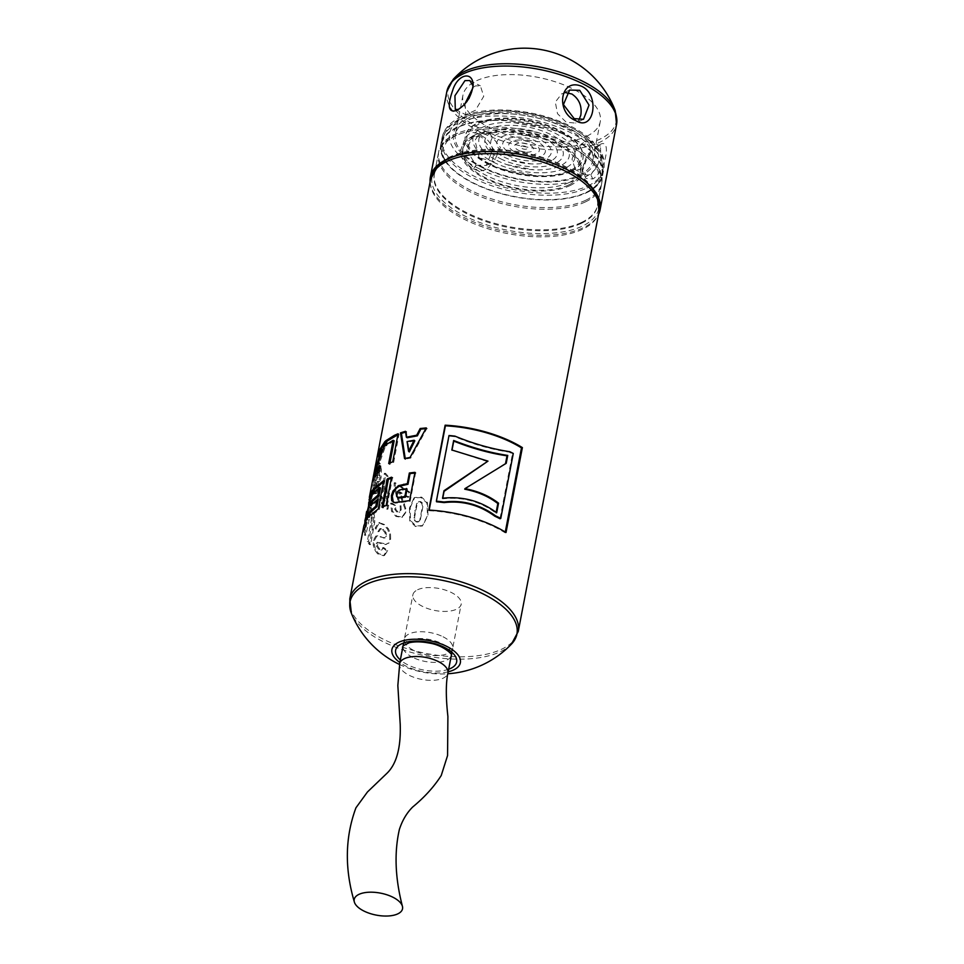 <?xml version="1.0" encoding="UTF-8"?>
<svg xmlns="http://www.w3.org/2000/svg" width="964" height="964" viewBox="0 0 964 964"><rect width="100%" height="100%" fill="white"/><g stroke="black" fill="none" stroke-linecap="round" stroke-linejoin="round"><path stroke-width="0.72" stroke-dasharray="4.82 3.62" d="M476.035 165.193L486.145 165.447L492.327 150.938L481.482 136.864L472.276 136.189L466.721 150.408L476.035 165.193L473.577 168.929C453.839 158.409 463.383 120.91 482.374 136.273C501.967 146.516 492.797 178.665 473.577 168.929M489.326 133.165L500.424 147.492L494.074 161.687L479.265 157.759L474.951 140.383L480.205 132.442L489.326 133.165M430.089 181.919A86.435 39.307 -169.1 0 0 489.772 227.612A86.435 39.307 -169.1 0 0 583.449 227.649A86.435 39.307 -169.1 0 0 598.56 214.37M599.367 144.986C612.453 135.984 605.5 172.074 592.836 178.967L585.895 178.436L582.605 170.797L587.811 155.566L599.367 144.986M585.799 200.223A83.025 37.753 -169.1 0 0 601.789 183.04A83.025 37.753 -169.1 0 0 588.956 156.927A83.025 37.753 -169.1 0 0 460.346 132.164A83.025 37.753 -169.1 0 0 438.728 151.637A83.025 37.753 -169.1 0 0 471.239 190.583A83.025 37.753 -169.1 0 0 585.799 200.223M581.34 223.335A83.025 37.753 -169.1 0 0 597.343 206.163A83.025 37.753 -169.1 0 0 589.558 185.028A83.025 37.753 -169.1 0 0 449.344 158.024A83.025 37.753 -169.1 0 0 434.27 174.761A83.025 37.753 -169.1 0 0 486.603 221.816A83.025 37.753 -169.1 0 0 581.34 223.335M586.69 192.667A82.386 37.463 -169.1 0 0 590.703 190.523A82.386 37.463 -169.1 0 0 602.56 175.629A82.386 37.463 -169.1 0 0 528.742 123.272A82.386 37.463 -169.1 0 0 440.765 144.467A82.386 37.463 -169.1 0 0 446.248 162.711A82.386 37.463 -169.1 0 0 473.023 183.112A82.386 37.463 -169.1 0 0 586.69 192.667M579.256 175.255A69.926 31.8 -169.1 0 0 592.727 160.795A69.926 31.8 -169.1 0 0 530.08 116.343A69.926 31.8 -169.1 0 0 455.406 134.345A69.926 31.8 -169.1 0 0 499.485 173.978A69.926 31.8 -169.1 0 0 579.256 175.255M585.799 141.286L589.932 140.78L590.173 154.107L580.352 169.592L575.424 169.7L572.014 159.217C574.749 150.601 579.34 144.624 585.799 141.286M586.775 136.189A69.926 31.8 -169.1 0 0 600.247 121.717A69.926 31.8 -169.1 0 0 537.599 77.277A69.926 31.8 -169.1 0 0 462.937 95.279A69.926 31.8 -169.1 0 0 507.004 134.912A69.926 31.8 -169.1 0 0 586.775 136.189M464.997 103.666L465.829 114.728L475.433 110.294L483.747 96.292L480.349 85.796L475.421 85.904L473.059 87.519M566.097 92.737L561.699 93.809L555.312 102.076L557.517 113.704L566.242 122.235L575.556 123.067L578.942 120.018M453.273 79.289A85.663 38.958 -169.1 0 0 481.626 129.284A85.663 38.958 -169.1 0 0 576.966 145.6A85.663 38.958 -169.1 0 0 615.153 110.462M590.824 174.846L600.837 159.771L600.476 146.07L596.005 146.661L586.919 155.204L582.497 168.29L585.967 174.99L590.824 174.846L592.836 178.967M473.167 86.145L468.805 100.364L458.334 109.426M417.617 589.763A24.606 11.182 10.9 0 1 445.693 590.209A24.606 11.182 10.9 0 1 461.19 604.151A24.606 11.182 10.9 0 1 434.921 610.489A24.606 11.182 10.9 0 1 412.881 594.848A24.606 11.182 10.9 0 1 417.617 589.763M368.429 502.172L368.127 506.69L369.043 499.822M363.886 525.717L363.573 529.863L364.814 522.536M365.007 521.175L365.826 515.933M383.515 524.753L378.274 522.753L375.153 528.067L377.912 531.67L379.852 528.682L383.672 529.429L386.13 532.767L386.54 536.225L385.805 537.623L384.202 537.779L376.936 535.948L374.538 540.214L374.345 544.925L375.635 549.697L378.671 553.649L384.443 555.493L387.709 550.697L383.708 547.528L382.045 549.841L379.551 548.902L377.454 545.793L378.093 542.298L387.082 544.214L385.13 544.6L387.974 543.335L389.709 539.406L389.577 534.164L387.42 529.043L383.515 524.753L384.576 524.573L379.406 522.645L376.309 527.995L379.021 531.55L380.949 528.537L379.852 528.682L382.612 529.598L385.106 532.984L385.54 536.442L384.805 537.84L375.815 536.056L373.381 540.298L373.213 545.022L374.526 549.817L377.611 553.818L383.467 555.722L386.757 550.95L382.696 547.745L381.021 550.046L378.491 549.07L376.358 545.937L376.189 543.684L376.996 542.431L385.13 544.6L388.926 543.081L390.649 539.141L390.528 533.911L388.42 528.814L384.576 524.573M378.852 522.681L380.069 522.548L378.852 522.681M384.805 537.84L383.166 537.984L384.805 537.84M376.635 535.924L377.828 535.791L376.635 535.924M383.13 486.651L384.178 500.906L378.322 494.086L377.346 499.111L386.901 509.293L387.673 505.365L386.094 496.364L385.841 485.41L386.841 476.24L384.335 473.348L383.13 486.651L384.287 486.567L385.287 500.774L379.515 494.062L378.539 499.087L387.962 509.113L388.721 505.184L387.191 496.219L386.962 485.302L387.986 476.144L385.516 473.3L384.287 486.567M399.638 494.243L399.072 492.17L407.941 497.424L408.917 492.399L394.131 482.88L394.336 489.254L400.096 506.064L400.361 509.92L399.024 512.233L396.686 511.872L394.806 509.486L394.601 505.498L390.661 503.22L391.517 511.233L395.915 516.427L401.747 517.391L404.916 512.908L405.025 508.956L399.638 494.243L400.566 493.966L400.012 491.917L408.736 497.087L409.724 492.05L395.156 482.675L395.348 489.037L400.976 505.763L401.229 509.619L399.903 511.932L397.602 511.595L395.758 509.221L395.565 505.244L391.673 503.015L392.505 511.004L396.831 516.15L402.578 517.066L405.711 512.571L405.832 508.618L400.566 493.966M379.009 463.588L377.587 462.298L376.213 466.48L376.647 469.974L377.442 467.648L378.527 470.902L377.237 477.602L376.02 475.529L375.514 486.41L374.876 488.218L374.225 487.82L373.634 480.193L372.972 485.145L373.393 492.351L375.466 493.363L376.996 489.772L376.948 481.566L378.539 481.398L379.876 477.831L380.226 469.974L379.009 463.588L380.262 463.672L378.852 462.431L377.49 466.636L377.912 470.095L378.707 467.757L379.394 468.143L379.394 475.023L378.491 477.662L377.286 475.626L376.117 488.29L374.912 480.349L374.116 489.278L374.647 492.435L376.707 493.399L378.213 489.784L378.189 481.614L379.768 481.41L381.093 477.843L381.455 469.998L380.262 463.672M378.069 462.118L379.346 462.238L378.069 462.118M377.442 467.648L379.394 468.143L377.442 467.648M377.237 477.602L378.491 477.662L377.237 477.602M374.876 488.218L376.117 488.29L374.876 488.218M374.526 493.761L376.707 493.399L374.526 493.761M376.948 481.566L379.768 481.41L376.948 481.566M409.447 508.076L409.76 520.813L415.339 526.428L422.389 526.019L427.498 515.523L426.883 502.955L420.991 497.557L413.99 497.894L409.447 508.076L410.194 507.703L410.471 520.427L415.966 525.995L422.907 525.549L427.98 515.041L427.401 502.497L421.617 497.123L414.701 497.508L410.194 507.703M368.14 510.161L363.789 532.116L364.513 535.237L368.417 515.318L369.284 513.499L371.586 514.595L372.393 520.849L368.513 541.419L370.61 544.564L374.695 522.271L374.719 517.788L373.996 513.655L371.104 507.389L369.405 510.305L367.971 517.186L365.067 532.261L365.766 535.333L370.538 513.583L369.284 513.499L371.176 517.572L371.176 520.837L367.296 541.419L369.417 544.6L373.502 522.307L373.526 517.801L371.321 509.751L369.851 507.293L368.14 510.161L369.405 510.305M369.851 507.293L368.911 507.908L370.176 508.04L371.104 507.389L369.851 507.293M581.509 222.455A83.025 37.753 -169.1 0 0 597.511 205.272A83.025 37.753 -169.1 0 0 595.993 193.643A83.025 37.753 -169.1 0 0 523.115 152.505A83.025 37.753 -169.1 0 0 440.174 163.639A83.025 37.753 -169.1 0 0 434.451 173.869A83.025 37.753 -169.1 0 0 486.784 220.925A83.025 37.753 -169.1 0 0 581.509 222.455M511.462 644.109A84.977 38.644 10.9 0 1 426.172 655.918A84.977 38.644 10.9 0 1 351.378 613.273M448.164 671.812A34.861 15.858 10.9 0 1 399.855 662.497M380.491 487.917L373.381 494.387L373.827 492.074M378.105 500.376L371.562 506.136L371.971 503.991M383.479 481.855L384.769 481.132L379.37 509.414L369.067 517.656L369.501 515.403M373.381 494.387L372.176 494.026M371.562 506.136L370.357 505.763M369.067 517.656L367.85 517.282M379.37 509.414L378.322 508.92M384.769 481.132L383.72 480.638M372.574 509.811L371.321 509.751M373.996 513.655L372.767 513.643M374.719 517.788L373.526 517.801M374.695 522.271L373.502 522.307M370.61 544.564L369.417 544.6M368.513 541.419L367.296 541.419M372.393 520.849L371.176 520.837M372.405 517.596L371.176 517.572M371.586 514.595L370.333 514.535M369.682 515.415L368.417 515.318M365.766 535.333L364.513 535.237M365.067 532.261L363.789 532.116M420.4 519.584L418.665 521.572L416.846 521.5L415.279 520.162L414.568 517.415L417.243 503.473L418.93 501.521L420.738 501.617L422.328 502.943L423.063 505.666L420.4 519.584L418.075 522.018L416.219 521.934L414.628 520.584L413.905 517.825L416.581 503.883L418.28 501.943L420.111 502.051L421.726 503.389L422.485 506.112L419.822 520.03M419.159 521.235L418.075 522.018L419.159 521.235M410.471 520.427L409.76 520.813M414.701 497.508L413.99 497.894M421.617 497.123L420.991 497.557M415.966 525.995L415.339 526.428M422.328 502.943L421.726 503.389M420.738 501.617L420.111 502.051M417.243 503.473L416.581 503.883M414.568 517.415L413.905 517.825M415.279 520.162L414.628 520.584M416.846 521.5L416.219 521.934M394.168 440.789L386.058 445.922L386.359 444.356M397.879 434.764L399.036 434.282L393.698 462.346L389.733 464.082L389.938 462.985M386.058 445.922L384.901 445.488M389.733 464.082L388.697 463.564M393.698 462.346L392.734 461.804M399.036 434.282L398.072 433.752M381.455 469.998L380.226 469.974M381.093 477.843L379.876 477.831M378.213 489.784L376.996 489.772M374.647 492.435L373.393 492.351M374.116 489.278L372.851 489.158M374.249 485.29L372.972 485.145M374.912 480.349L373.634 480.193M375.611 482.181L374.345 482.072M375.249 485.651L373.984 485.543M376.755 486.471L375.514 486.41M377.008 483.157L375.767 483.084M376.526 480.373L375.273 480.277M377.286 475.626L376.02 475.529M379.394 475.023L378.153 474.975M379.768 470.962L378.527 470.902M377.912 470.095L376.647 469.974M377.49 466.636L376.213 466.48M505.269 532.032L505.124 532.779A84.483 38.415 -169.1 0 0 429.052 510.703L429.173 510.101M436.547 501.798L449.188 436.15A84.483 38.415 10.9 0 1 455.044 436.752C473.143 444.308 491.158 449.429 509.113 452.104A84.483 38.415 10.9 0 1 512.487 453.803L499.979 518.753M429.052 510.703L428.787 510.077M505.124 532.779L506.028 532.502M512.487 453.803L513.282 453.466M449.188 436.15L449.007 435.523M455.044 436.752L454.96 436.138M509.113 452.104L509.86 451.73M400.012 491.917L399.072 492.17M404.699 503.991L403.868 504.305M405.832 508.618L405.025 508.956M405.711 512.571L404.916 512.908M402.578 517.066L401.747 517.391M396.831 516.15L395.915 516.427M392.505 511.004L391.517 511.233M391.673 503.015L390.661 503.22M395.565 505.244L394.601 505.498M395.758 509.221L394.806 509.486M397.602 511.595L396.686 511.872M399.903 511.932L399.024 512.233M401.229 509.619L400.361 509.92M400.976 505.763L400.096 506.064M395.348 489.037L394.336 489.254M395.156 482.675L394.131 482.88M409.724 492.05L408.917 492.399M408.736 497.087L407.941 497.424M414.845 473.035L415.556 472.963L410.182 501.268L395.457 503.184L393.288 502.256M407.085 489.073L400 490.736L397.192 494.785L397.975 497.617M397.493 497.159L396.698 496.568M397.192 494.785L396.385 494.207M398.168 492.459L397.373 491.869M400 490.736L399.229 490.134M395.457 503.184L394.65 502.593M410.182 501.268L409.604 500.641M415.556 472.963L414.966 472.348M442.753 498.207L442.633 498.834C462.539 496.653 480.325 501.425 495.978 513.149L496.123 512.342M464.732 489.206L501.931 465.877M487.531 461.611L452.02 450.068M495.978 513.149L496.689 512.764M451.923 450.61L451.827 449.995M442.633 498.834L442.536 498.231M385.287 500.774L384.178 500.906M385.516 473.3L384.335 473.348M387.986 476.144L386.841 476.24M386.962 485.302L385.841 485.41M387.191 496.219L386.094 496.364M388.721 505.184L387.673 505.365M387.962 509.113L386.901 509.293M378.539 499.087L377.346 499.111M379.515 494.062L378.322 494.086M382.455 449.501L378.466 457.081L379.708 451.212M379.394 467.612L380.961 465.998L380.045 470.781L374.02 480.289L375.092 474.891M375.827 471.697L379.973 456.852M384.684 443.271L386.203 441.813L385.214 446.959L376.418 471.854M378.466 457.081L377.201 456.816M374.02 480.289L372.755 480.024M380.045 470.781L378.864 470.372M380.961 465.998L379.78 465.588M385.214 446.959L384.058 446.537M386.203 441.813L385.046 441.392M425.859 428.631L426.799 428.558L410.76 458.069L405.314 459.105L405.181 458.37M405.603 432.077L406.338 431.872L407.194 437.764M414.809 440.837L407.856 442.163L409.314 451.947M405.314 459.105L404.519 458.515M410.76 458.069L410.049 457.466M426.799 428.558L426.257 427.932M406.338 431.872L405.483 431.306M407.856 442.163L407.061 441.572M388.42 528.814L387.42 529.043M390.528 533.911L389.577 534.164M390.649 539.141L389.709 539.406M388.926 543.081L387.974 543.335M381.599 543.202L380.551 543.383M378.093 542.298L376.996 542.431M377.286 543.551L376.189 543.684M377.454 545.793L376.358 545.937M379.551 548.902L378.491 549.07M382.045 549.841L381.021 550.046M383.708 547.528L382.696 547.745M387.709 550.697L386.757 550.95M384.443 555.493L383.467 555.722M378.671 553.649L377.611 553.818M375.635 549.697L374.526 549.817M374.345 544.925L373.213 545.022M374.538 540.214L373.381 540.298M386.54 536.225L385.54 536.442M386.13 532.767L385.106 532.984M383.672 529.429L382.612 529.598M379.021 531.55L377.912 531.67M376.309 527.995L375.153 528.067M371.477 494.616L373.526 490.712L366.043 521.379L368.525 514.969L365.163 525.958L364.85 530.055L370.61 497.653M367.911 511.691L365.163 525.958M370.321 502.099L369.043 501.919M369.405 506.859L368.127 506.69M365.705 525.621L364.428 525.428M364.85 530.055L363.573 529.863M367.609 519.753L366.368 519.415M368.525 514.969L367.284 514.631M366.043 521.379L365.368 521.247M372.538 495.858L371.309 495.508M373.526 490.712L372.297 490.363M391.372 478.144L392.493 477.734L387.094 506.028L382.961 507.667L383.166 506.63M382.961 507.667L381.961 507.136M387.094 506.028L386.166 505.473M392.493 477.734L391.553 477.192M586.172 192.414A81.735 37.162 -169.1 0 0 586.51 192.258A81.735 37.162 -169.1 0 0 601.922 175.508A81.735 37.162 -169.1 0 0 528.694 123.561A81.735 37.162 -169.1 0 0 441.404 144.6A81.735 37.162 -169.1 0 0 449.489 165.868A81.735 37.162 -169.1 0 0 473.408 182.931A81.735 37.162 -169.1 0 0 586.172 192.414M571.423 170.821A59.889 27.233 -169.1 0 0 582.955 158.433A59.889 27.233 -169.1 0 0 529.308 120.367A59.889 27.233 -169.1 0 0 465.347 135.779A59.889 27.233 -169.1 0 0 503.1 169.724A59.889 27.233 -169.1 0 0 571.423 170.821M571.327 171.315A59.889 27.233 -169.1 0 0 582.871 158.927A59.889 27.233 -169.1 0 0 529.212 120.862A59.889 27.233 -169.1 0 0 465.251 136.273A59.889 27.233 -169.1 0 0 503.003 170.218A59.889 27.233 -169.1 0 0 571.327 171.315M585.473 201.874A83.025 37.753 -169.1 0 0 601.476 184.702A83.025 37.753 -169.1 0 0 564.314 143.54A83.025 37.753 -169.1 0 0 488.194 128.887A83.025 37.753 -169.1 0 0 438.403 153.3A83.025 37.753 -169.1 0 0 470.914 192.234A83.025 37.753 -169.1 0 0 585.473 201.874M489.76 163.856A58.093 26.414 -169.1 0 0 502.509 169.158A58.093 26.414 -169.1 0 0 536.068 175.629A58.093 26.414 -169.1 0 0 575.616 143.744A58.093 26.414 -169.1 0 0 487.627 121.392A58.093 26.414 -169.1 0 0 489.76 163.856M493.375 162.145A51.96 23.63 -169.1 0 0 568.664 166.145A51.96 23.63 -169.1 0 0 543.347 128.308A51.96 23.63 -169.1 0 0 513.318 122.536A51.96 23.63 -169.1 0 0 474.023 134.888A51.96 23.63 -169.1 0 0 493.375 162.145M496.93 160.458A45.959 20.895 -169.1 0 0 507.004 164.651A45.959 20.895 -169.1 0 0 533.562 169.772A45.959 20.895 -169.1 0 0 564.844 144.552A45.959 20.895 -169.1 0 0 495.243 126.874A45.959 20.895 -169.1 0 0 496.93 160.458M500.545 158.747A39.825 18.111 -169.1 0 0 558.24 161.819A39.825 18.111 -169.1 0 0 538.84 132.815A39.825 18.111 -169.1 0 0 515.824 128.393A39.825 18.111 -169.1 0 0 485.711 137.852A39.825 18.111 -169.1 0 0 500.545 158.747M504.1 157.06A33.812 15.376 -169.1 0 0 511.51 160.145A33.812 15.376 -169.1 0 0 531.056 163.916A33.812 15.376 -169.1 0 0 554.071 145.359A33.812 15.376 -169.1 0 0 502.859 132.345A33.812 15.376 -169.1 0 0 504.1 157.06M507.715 155.349A27.691 12.592 -169.1 0 0 547.829 157.481A27.691 12.592 -169.1 0 0 534.333 137.322A27.691 12.592 -169.1 0 0 518.343 134.237A27.691 12.592 -169.1 0 0 497.4 140.828A27.691 12.592 -169.1 0 0 507.715 155.349M511.257 153.662A21.678 9.857 -169.1 0 0 516.017 155.65A21.678 9.857 -169.1 0 0 528.537 158.06A21.678 9.857 -169.1 0 0 543.298 146.167A21.678 9.857 -169.1 0 0 510.462 137.816A21.678 9.857 -169.1 0 0 511.257 153.662M514.884 151.951A15.545 7.073 -169.1 0 0 537.406 153.143A15.545 7.073 -169.1 0 0 529.826 141.829A15.545 7.073 -169.1 0 0 520.849 140.093A15.545 7.073 -169.1 0 0 509.088 143.793A15.545 7.073 -169.1 0 0 514.884 151.951M518.427 150.264A9.544 4.338 -169.1 0 0 520.524 151.143A9.544 4.338 -169.1 0 0 526.031 152.204A9.544 4.338 -169.1 0 0 532.526 146.962A9.544 4.338 -169.1 0 0 518.078 143.299A9.544 4.338 -169.1 0 0 518.427 150.264M522.054 148.552A3.41 1.554 -169.1 0 0 526.995 148.805A3.41 1.554 -169.1 0 0 525.284 146.323A3.41 1.554 -169.1 0 0 523.368 145.95A3.41 1.554 -169.1 0 0 520.777 146.757A3.41 1.554 -169.1 0 0 522.054 148.552M568.7 184.98A59.889 27.233 -169.1 0 0 580.232 172.592A59.889 27.233 -169.1 0 0 526.573 134.526A59.889 27.233 -169.1 0 0 462.624 149.938A59.889 27.233 -169.1 0 0 500.364 183.883A59.889 27.233 -169.1 0 0 568.7 184.98M569.17 182.521A59.889 27.233 -169.1 0 0 580.702 170.134A59.889 27.233 -169.1 0 0 579.617 161.747A59.889 27.233 -169.1 0 0 527.055 132.068A59.889 27.233 -169.1 0 0 467.227 140.105A59.889 27.233 -169.1 0 0 463.094 147.492A59.889 27.233 -169.1 0 0 500.846 181.425A59.889 27.233 -169.1 0 0 569.17 182.521M569.977 185.618A61.503 27.968 -169.1 0 0 580.702 164.278A61.503 27.968 -169.1 0 0 526.718 133.803A61.503 27.968 -169.1 0 0 465.275 142.057A61.503 27.968 -169.1 0 0 491.604 181.449A61.503 27.968 -169.1 0 0 569.977 185.618M443.054 636.782A24.606 11.182 10.9 0 1 452.694 648.314A24.606 11.182 10.9 0 1 426.413 654.652A24.606 11.182 10.9 0 1 404.374 639.011A24.606 11.182 10.9 0 1 418.629 631.806A24.606 11.182 10.9 0 1 443.054 636.782M399.759 663.184A24.606 11.182 -169.1 0 0 399.602 663.786A24.606 11.182 -169.1 0 0 409.242 675.318A24.606 11.182 -169.1 0 0 447.766 673.691M446.826 91.628A86.435 39.307 -169.1 0 0 480.662 132.164A86.435 39.307 -169.1 0 0 599.909 142.19A86.435 39.307 -169.1 0 0 616.562 124.308M588.004 185.847A82.386 37.463 -169.1 0 0 603.874 168.808A82.386 37.463 -169.1 0 0 530.055 116.439A82.386 37.463 -169.1 0 0 442.078 137.647A82.386 37.463 -169.1 0 0 474.336 176.292A82.386 37.463 -169.1 0 0 588.004 185.847M479.253 168.821A75.903 34.523 -169.1 0 0 598.367 162.976A75.903 34.523 -169.1 0 0 494.592 110.92A75.903 34.523 -169.1 0 0 479.253 168.821M456.912 110.258L459.491 108.968M440.174 163.639L437.909 165.904A84.916 38.608 -169.1 0 0 465.287 216.201A84.916 38.608 -169.1 0 0 582.449 226.058A84.916 38.608 -169.1 0 0 597.258 196.596L595.993 193.643M582.401 179.075A84.916 38.608 -169.1 0 0 458.201 155.168M599.114 211.478A85.784 39.006 10.9 0 1 549.408 236.614A85.784 39.006 10.9 0 1 464.238 219.274A85.784 39.006 10.9 0 1 430.655 179.039M349.775 599.006A85.784 39.006 -169.1 0 0 426.63 653.532A85.784 39.006 -169.1 0 0 518.246 631.456M367.971 517.186L366.706 517.029M373.49 529.718L372.297 529.754M371.55 525.79L370.321 525.778M368.73 520.03L367.465 519.921M415.424 510.101L414.761 510.51M402.506 498.689L401.614 498.978M398.397 498.918L397.457 499.183M404.157 489.519L403.446 488.917M401.422 502.389L400.711 501.786M381.081 536.611L380.009 536.767M448.658 669.257A31.077 14.135 10.9 0 1 407.784 664.823A31.077 14.135 10.9 0 1 400.349 659.954M412.7 657.352A24.606 11.182 10.9 0 1 403.073 645.808A24.606 11.182 10.9 0 1 407.808 640.723A24.606 11.182 10.9 0 1 435.873 641.168A24.606 11.182 10.9 0 1 451.381 655.11A24.606 11.182 10.9 0 1 437.126 662.316A24.606 11.182 10.9 0 1 412.7 657.352M587.04 187.968A81.735 37.162 -169.1 0 0 602.777 171.062A81.735 37.162 -169.1 0 0 529.549 119.102A81.735 37.162 -169.1 0 0 442.259 140.142A81.735 37.162 -169.1 0 0 474.264 178.485A81.735 37.162 -169.1 0 0 587.04 187.968M481.626 167.266A72.023 32.752 -169.1 0 0 594.655 161.723A72.023 32.752 -169.1 0 0 496.183 112.33A72.023 32.752 -169.1 0 0 481.626 167.266M486.145 165.447L494.074 161.687M472.276 136.201L480.205 132.442M438.728 151.637L434.27 174.761M601.789 183.04L597.343 206.163M590.703 190.523C603.452 181.521 600.488 175.894 600.476 173.918C599.704 168.869 595.86 163.205 588.956 156.927M446.248 162.711C437.752 149.613 442.597 145.492 443.344 143.66C445.934 139.25 451.598 135.43 460.346 132.164M602.56 175.629L603.874 168.808C605.175 159.217 601.741 153.601 601.018 152.167L591.607 140.262C584.051 133.285 574.195 127.284 562.036 122.247C544.72 115.198 526.416 111.161 507.16 110.125C490.339 109.342 475.975 111.197 464.046 115.704C451.429 120.741 444.115 128.055 442.078 137.647L440.765 144.467M462.937 95.279L455.406 134.345M600.247 121.717L592.727 160.795M449.344 158.024L446.055 159.675M589.558 185.028L592.004 187.775M596.005 146.661L599.054 145.142M582.497 168.29L582.605 170.797M600.476 146.058L589.932 140.768M585.967 175.002L575.424 169.712M569.254 90.23L561.699 93.809M583.497 119.307L575.556 123.067M473.276 87.326L473.167 84.832M459.695 108.86L456.647 110.39M455.285 109.438L465.829 114.728M469.805 80.506L480.349 85.796M399.397 664.413A97.111 97.111 0 0 0 447.742 673.764M370.947 507.365L369.658 507.257M378.876 481.976L377.659 481.94M375.839 488.399L374.598 488.326M378.081 477.891L376.828 477.831M378.997 467.6L377.731 467.504M393.698 502.606L392.83 502.003M502.618 465.467L501.268 466.275M385.19 537.852L384.19 538.057M369.694 502.413L370.586 497.81M451.381 655.11L461.19 604.151M403.073 645.808L412.881 594.848M601.922 175.508L602.777 171.062L601.56 157.12L599.403 152.348L589.57 140.226C582.087 133.478 572.544 127.706 560.952 122.91C544.118 116.066 526.368 112.137 507.679 111.137C491.628 110.366 477.722 112.137 465.961 116.427C453.213 120.849 445.32 128.766 442.259 140.142L441.404 144.6M438.403 153.3L434.451 173.869M601.476 184.702L597.511 205.272M564.314 143.54C577.966 149.866 587.799 156.722 593.848 164.133L597.909 170.532L599.247 179.135C598.716 183.69 594.475 188.064 586.51 192.258M488.194 128.887C473.179 129.682 461.491 132.405 453.128 137.033L446.971 141.467L442.536 148.95C441.343 153.384 443.657 159.024 449.489 165.868M502.509 169.158L536.068 175.629M543.347 128.308L513.318 122.536M507.004 164.651L533.562 169.772M538.84 132.815L515.824 128.393M511.51 160.145L531.056 163.916M534.333 137.322L518.343 134.237M516.017 155.65L528.537 158.06M529.826 141.829L520.849 140.093M525.332 146.335L523.356 145.95M520.524 151.143L526.031 152.204M463.094 147.492L462.624 149.938M580.702 170.134L580.232 172.592M467.227 140.105L465.275 142.057M579.617 161.747L580.702 164.278M404.374 639.011L403.615 642.988M452.694 648.314L451.923 652.303"/><path stroke-width="1.45" d="M598.56 214.37A86.435 39.307 -169.1 0 0 600.102 209.778A86.435 39.307 -169.1 0 0 592.004 187.775A86.435 39.307 -169.1 0 0 446.055 159.675A86.435 39.307 -169.1 0 0 430.366 177.087A86.435 39.307 -169.1 0 0 430.089 181.919M456.394 110.511L456.647 110.39C466.142 104.98 471.637 96.46 473.167 84.832C472.601 70.601 457.514 74.336 452.719 90.315C447.139 106.185 448.368 112.909 456.394 110.511L456.912 110.258M575.641 120.548C595.017 132.948 600.572 92.11 579.858 85.639C559.53 79.229 555.999 113.005 575.641 120.548L563.434 104.57L569.628 90.05L579.738 90.315L589.028 105.1L583.485 119.295L574.279 118.62M473.059 87.519L464.997 103.666M578.942 120.018L580.822 115.126C582.099 105.968 579.123 98.93 571.893 94.026L566.097 92.737M615.153 110.462L615.153 110.462A85.663 38.958 -169.1 0 0 539.575 67.046A85.663 38.958 -169.1 0 0 453.285 79.289A85.663 38.958 -169.1 0 0 453.273 79.289A97.111 97.111 0 0 1 615.153 110.462L616.562 124.308A86.435 39.307 -169.1 0 0 539.129 69.372A86.435 39.307 -169.1 0 0 446.826 91.628L430.366 177.087M458.334 109.426L455.285 109.438L454.936 95.725L464.949 80.639L469.793 80.518L473.167 86.145M394.397 435.342L398.072 433.752L392.734 461.804L388.697 463.564L393.143 440.283L384.901 445.488L385.817 440.729L394.397 435.342M381.961 507.136L387.359 478.855L391.553 477.192L386.166 505.473L381.961 507.136M369.043 499.822L372.297 490.363L371.309 495.508L364.838 520.813M365.368 521.247L367.284 514.631L366.368 519.415L363.886 525.717L349.775 599.006A85.784 39.006 -169.1 0 1 366.296 581.268A85.784 39.006 -169.1 0 1 484.663 591.221A85.784 39.006 -169.1 0 1 518.246 631.456L599.114 211.478A85.784 39.006 10.9 0 0 545.046 162.868A85.784 39.006 10.9 0 0 447.176 161.289A85.784 39.006 10.9 0 0 430.655 179.039L437.909 165.904A84.916 38.608 -169.1 0 1 458.201 155.168M364.814 522.536L365.007 521.175M365.826 515.933L366.633 511.45M410.049 457.466L404.519 458.515L400.482 432.86L405.483 431.306L406.362 437.186L416.701 435.222L420.196 428.51L426.257 427.932L410.049 457.466M377.201 456.816L378.117 452.056L385.046 441.392L384.058 446.537L375.177 471.529L379.78 465.588L378.864 470.372L372.755 480.024L381.25 449.116L377.201 456.816M407.326 483.663L409.351 472.987L414.966 472.348L409.604 500.641L394.65 502.593L391.697 500.726L391.396 495.604L393.011 490.989L398.361 485.687L407.326 483.663L408.001 484.277L410.025 473.601L415.556 472.963M506.028 532.502A85.784 39.006 -169.1 0 0 428.787 510.077L445.139 425.184A85.784 39.006 10.9 0 1 522.38 447.597L506.028 532.502M372.176 494.026L373.08 489.266L383.72 480.638L378.322 508.92L367.85 517.282L368.766 512.511L375.803 506.184L376.996 499.918L370.357 505.763L371.273 501.003L377.912 495.147L379.382 487.459L372.176 494.026M349.775 599.006L351.378 613.273A84.977 38.644 10.9 0 1 388.721 578.051A84.977 38.644 10.9 0 1 483.651 594.186A84.977 38.644 10.9 0 1 511.462 644.097A84.977 38.644 10.9 0 1 511.462 644.109L518.246 631.456M399.855 662.497A34.861 15.858 10.9 0 1 402.06 641A34.861 15.858 10.9 0 1 448.754 647.447A34.861 15.858 10.9 0 1 453.658 669.932A34.861 15.858 10.9 0 1 448.164 671.812M373.827 492.074L374.297 489.628L383.479 481.855M371.971 503.991L372.478 501.376L379.021 495.617L380.491 487.917L379.382 487.459M369.501 515.403L369.983 512.872L376.912 506.654L378.105 500.376L376.996 499.918M374.297 489.628L373.08 489.266M379.021 495.617L377.912 495.147M372.478 501.376L371.273 501.003M376.912 506.654L375.803 506.184M369.983 512.872L368.766 512.511M386.359 444.356L386.962 441.163L397.879 434.764M389.733 464.082L394.168 440.789L393.143 440.283M386.962 441.163L385.817 440.729M429.173 510.101L445.404 425.799A84.483 38.415 10.9 0 1 521.476 447.886L505.269 532.032M500.774 518.415L499.979 518.753A84.483 38.415 -169.1 0 0 494.785 516.186C479.373 504.943 462.467 500.412 444.067 502.606A84.483 38.415 -169.1 0 0 436.547 501.798L436.367 501.172A85.784 39.006 10.9 0 1 444.006 502.003C462.672 499.834 479.831 504.437 495.496 515.8A85.784 39.006 10.9 0 1 500.774 518.415L513.282 453.466A85.784 39.006 -169.1 0 0 509.86 451.73C491.64 448.923 473.348 443.729 454.96 436.138A85.784 39.006 -169.1 0 0 449.007 435.523L436.367 501.172M521.476 447.886L522.38 447.597M445.404 425.799L445.139 425.184M494.785 516.186L495.496 515.8M444.067 502.606L444.006 502.003M393.288 502.256L392.276 496.171L393.878 491.568L396.385 488.23L399.168 486.278L408.001 484.277M397.493 497.159L399.277 497.978L405.567 497.111L407.085 489.073L403.446 488.917L399.229 490.134L397.373 491.869L396.385 494.207L396.698 496.568L397.975 497.617M399.277 497.978L398.518 497.388L404.892 496.496L406.422 488.471M396.698 496.568L398.518 497.388M405.567 497.111L404.892 496.496M410.025 473.601L409.351 472.987M399.168 486.278L398.361 485.687M396.385 488.23L395.553 487.651M393.878 491.568L393.011 490.989M392.276 496.171L391.396 495.604M392.565 501.292L391.697 500.726M496.123 512.342L497.822 503.533C488.603 496.4 477.578 491.628 464.732 489.206L464.937 488.652C477.987 491.11 489.182 495.942 498.545 503.16L496.689 512.764C480.795 500.931 462.744 496.086 442.536 498.231L443.982 490.724L487.989 461.129L451.827 449.995L453.658 440.488C472.444 447.862 490.471 452.839 507.739 455.418L506.221 463.323L464.937 488.652M501.931 465.877L505.498 463.708L507.016 455.803C489.989 453.333 472.24 448.441 453.755 441.102L453.658 440.488M452.02 450.068L453.755 441.102M442.753 498.207L444.079 491.339L487.989 461.129M497.822 503.533L498.545 503.16M505.498 463.708L506.221 463.323M507.016 455.803L507.739 455.418M444.079 491.339L443.982 490.724M375.092 474.891L375.827 471.697M379.973 456.852L382.455 449.501L381.25 449.116M375.177 471.529L376.418 471.854L379.394 467.612M379.708 451.212L384.684 443.271M379.081 452.249L378.117 452.056M374.55 475.782L373.61 475.589M406.362 437.186L407.194 437.764L417.376 435.836L420.822 429.125L426.799 428.558M405.314 459.105L401.41 433.402L406.338 431.872M408.567 451.345L409.314 451.947L414.809 440.837L414.122 440.235L407.061 441.572L408.567 451.345L414.122 440.235M420.822 429.125L420.196 428.51M417.376 435.836L416.701 435.222M401.41 433.402L400.482 432.86M370.586 497.81L371.477 494.616M370.345 498.593L369.586 498.4M382.961 507.667L388.359 479.385L392.493 477.734M388.359 479.385L387.359 478.855M402.482 906.546C395.144 878.385 394.107 852.694 399.373 829.474C402.313 820.412 406.748 812.929 412.664 807.037C424.594 797.18 434.113 786.672 441.235 775.514L447.561 755.571L447.899 716.445C445.838 697.948 445.802 683.693 447.766 673.691A24.606 11.182 -169.1 0 0 447.923 673.089A24.606 11.182 -169.1 0 0 438.295 661.545A24.606 11.182 -169.1 0 0 399.759 663.184L397.843 685.5L400.217 724.35C401.012 748.16 396.373 764.681 386.311 773.899L367.453 791.974L355.945 807.796C345.076 837.162 344.522 868.468 354.27 901.702A24.606 11.182 -169.1 0 0 381.009 915.8A24.606 11.182 -169.1 0 0 402.482 906.546A24.606 11.182 -169.1 0 0 392.902 897.231A24.606 11.182 -169.1 0 0 366.356 892.435A24.606 11.182 -169.1 0 0 354.27 901.702M599.114 211.478L597.258 196.596A84.916 38.608 -169.1 0 0 582.401 179.075M402.976 497.496L402.265 496.894M404.519 484.808L403.808 484.205M400.349 659.954A31.077 14.135 10.9 0 1 407.471 641.928A31.077 14.135 10.9 0 1 448.742 649.881A31.077 14.135 10.9 0 1 448.658 669.257M616.562 124.308L600.102 209.778M446.826 91.628L453.285 79.289M369.345 497.4L430.655 179.039M351.378 613.273A97.111 97.111 0 0 0 399.397 664.413M447.742 673.764A97.111 97.111 0 0 0 511.462 644.097M403.073 645.808L409.134 642.771C414.701 641.482 421.364 641.578 429.125 643.036C444.079 645.181 453.598 655.749 451.381 655.11L451.381 655.11M403.615 642.988L399.662 663.497M451.923 652.303L447.923 673.089"/></g></svg>
